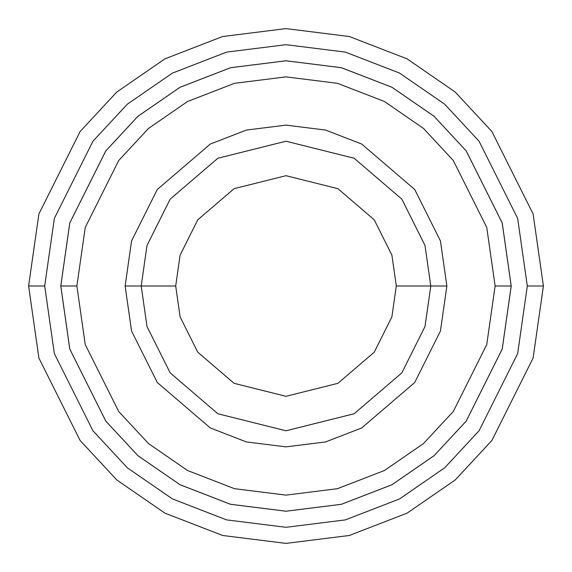 <?xml version="1.0" encoding="UTF-8"?>
<svg xmlns="http://www.w3.org/2000/svg" width="572" height="572" viewBox="0 0 572 572"><rect width="100%" height="100%" fill="white"/><g stroke="black" fill="none" stroke-linecap="round" stroke-linejoin="round"><path stroke-width="0.86" d="M430.787 286L446.875 286L440.44 240.955L414.7 189.475L361.704 144.051L325.597 130.073L286 125.125L246.403 130.073L210.296 144.051L157.3 189.475L131.56 240.955L125.125 286L141.213 286L147.004 326.54L170.17 372.873L217.868 413.756L286 430.787L354.132 413.756L401.83 372.873L424.996 326.54L430.787 286L424.996 326.54L401.83 372.873L354.132 413.756L286 430.787L217.868 413.756L170.17 372.873L147.004 326.54L141.213 286L175.697 286L141.213 286L147.004 245.459L170.17 199.127L217.868 158.244L286 141.213L354.132 158.244L401.83 199.127L424.996 245.459L430.787 286L396.303 286L391.892 316.888L374.245 352.18L337.909 383.326L286 396.303L234.091 383.326L197.755 352.18L180.108 316.888L175.697 286L180.108 316.888L197.755 352.18L234.091 383.326L286 396.303L337.909 383.326L374.245 352.18L391.892 316.888L396.303 286L391.892 255.112L374.245 219.82L337.909 188.674L286 175.697L234.091 188.674L197.755 219.82L180.108 255.112L175.697 286L180.108 255.112L197.755 219.82L234.091 188.674L286 175.697L337.909 188.674L374.245 219.82L391.892 255.112L396.303 286L430.787 286L424.996 245.459L401.83 199.127L354.132 158.244L286 141.213L217.868 158.244L170.17 199.127L147.004 245.459L141.213 286L125.125 286L131.56 240.955L157.3 189.475L210.296 144.051L246.403 130.073L286 125.125L325.597 130.073L361.704 144.051L414.7 189.475L440.44 240.955L446.875 286L440.44 331.045L414.7 382.525L361.704 427.949L325.597 441.927L286 446.875L246.403 441.927L210.296 427.949L157.3 382.525L131.56 331.045L125.125 286L131.56 331.045L157.3 382.525L210.296 427.949L246.403 441.927L286 446.875L325.597 441.927L361.704 427.949L414.7 382.525L440.44 331.045L446.875 286L430.787 286M527.312 286L517.66 353.567L479.05 430.787L444.673 467.81L399.556 498.92L345.402 519.891L286 527.312L226.598 519.891L172.444 498.92L127.327 467.81L92.95 430.787L54.34 353.567L44.688 286L28.6 286L38.896 358.072L80.08 440.44L116.752 479.929L164.872 513.12L222.637 535.478L286 543.4L349.363 535.478L407.128 513.12L455.248 479.929L491.92 440.44L533.104 358.072L543.4 286L527.312 286L517.66 218.433L479.05 141.213L444.673 104.19L399.556 73.08L345.402 52.109L286 44.688L226.598 52.109L172.444 73.08L127.327 104.19L92.95 141.213L54.34 218.433L44.688 286L54.34 353.567L92.95 430.787L127.327 467.81L172.444 498.92L226.598 519.891L286 527.312L345.402 519.891L399.556 498.92L444.673 467.81L479.05 430.787L517.66 353.567L527.312 286L543.4 286L533.104 358.072L491.92 440.44L455.248 479.929L407.128 513.12L349.363 535.478L286 543.4L222.637 535.478L164.872 513.12L116.752 479.929L80.08 440.44L38.896 358.072L28.6 286L38.896 213.928L80.08 131.56L116.752 92.071L164.872 58.88L222.637 36.522L286 28.6L349.363 36.522L407.128 58.88L455.248 92.071L491.92 131.56L533.104 213.928L543.4 286L533.104 213.928L491.92 131.56L455.248 92.071L407.128 58.88L349.363 36.522L286 28.6L222.637 36.522L164.872 58.88L116.752 92.071L80.08 131.56L38.896 213.928L28.6 286L44.688 286L54.34 218.433L92.95 141.213L127.327 104.19L172.444 73.08L226.598 52.109L286 44.688L345.402 52.109L399.556 73.08L444.673 104.19L479.05 141.213L517.66 218.433L527.312 286M495.123 286L486.758 344.551L453.296 411.475L423.502 443.557L384.413 470.52L337.473 488.688L286 495.123L234.527 488.688L187.587 470.52L148.498 443.557L118.704 411.475L85.242 344.551L76.877 286L60.789 286L69.798 349.056L105.834 421.128L137.916 455.677L180.023 484.713L230.566 504.282L286 511.211L341.434 504.282L391.977 484.713L434.084 455.677L466.166 421.128L502.202 349.056L511.211 286L495.123 286L486.758 227.449L453.296 160.525L423.502 128.443L384.413 101.48L337.473 83.312L286 76.877L234.527 83.312L187.587 101.48L148.498 128.443L118.704 160.525L85.242 227.449L76.877 286L85.242 344.551L118.704 411.475L148.498 443.557L187.587 470.52L234.527 488.688L286 495.123L337.473 488.688L384.413 470.52L423.502 443.557L453.296 411.475L486.758 344.551L495.123 286L511.211 286L502.202 349.056L466.166 421.128L434.084 455.677L391.977 484.713L341.434 504.282L286 511.211L230.566 504.282L180.023 484.713L137.916 455.677L105.834 421.128L69.798 349.056L60.789 286L69.784 222.937L105.82 150.865L137.909 116.309L180.008 87.273L230.559 67.703L286 60.775L341.441 67.703L391.992 87.273L434.091 116.309L466.18 150.865L502.216 222.937L511.225 286L502.216 349.063L466.18 421.135L434.091 455.691L391.992 484.727L341.441 504.297L286 511.225L230.559 504.297L180.008 484.727L137.909 455.691L105.82 421.135L69.784 349.063L60.775 286L69.784 349.063L105.82 421.135L137.909 455.691L180.008 484.727L230.559 504.297L286 511.225L341.441 504.297L391.992 484.727L434.091 455.691L466.18 421.135L502.216 349.063L511.225 286L502.216 222.937L466.18 150.865L434.091 116.309L391.992 87.273L341.441 67.703L286 60.775L230.559 67.703L180.008 87.273L137.909 116.309L105.82 150.865L69.784 222.937L60.775 286L69.798 222.944L105.834 150.872L137.916 116.323L180.023 87.287L230.566 67.718L286 60.789L341.434 67.718L391.977 87.287L434.084 116.323L466.166 150.872L502.202 222.944L511.211 286L502.202 222.944L466.166 150.872L434.084 116.323L391.977 87.287L341.434 67.718L286 60.789L230.566 67.718L180.023 87.287L137.916 116.323L105.834 150.872L69.798 222.944L60.789 286L76.877 286L85.242 227.449L118.704 160.525L148.498 128.443L187.587 101.48L234.527 83.312L286 76.877L337.473 83.312L384.413 101.48L423.502 128.443L453.296 160.525L486.758 227.449L495.123 286"/></g></svg>
